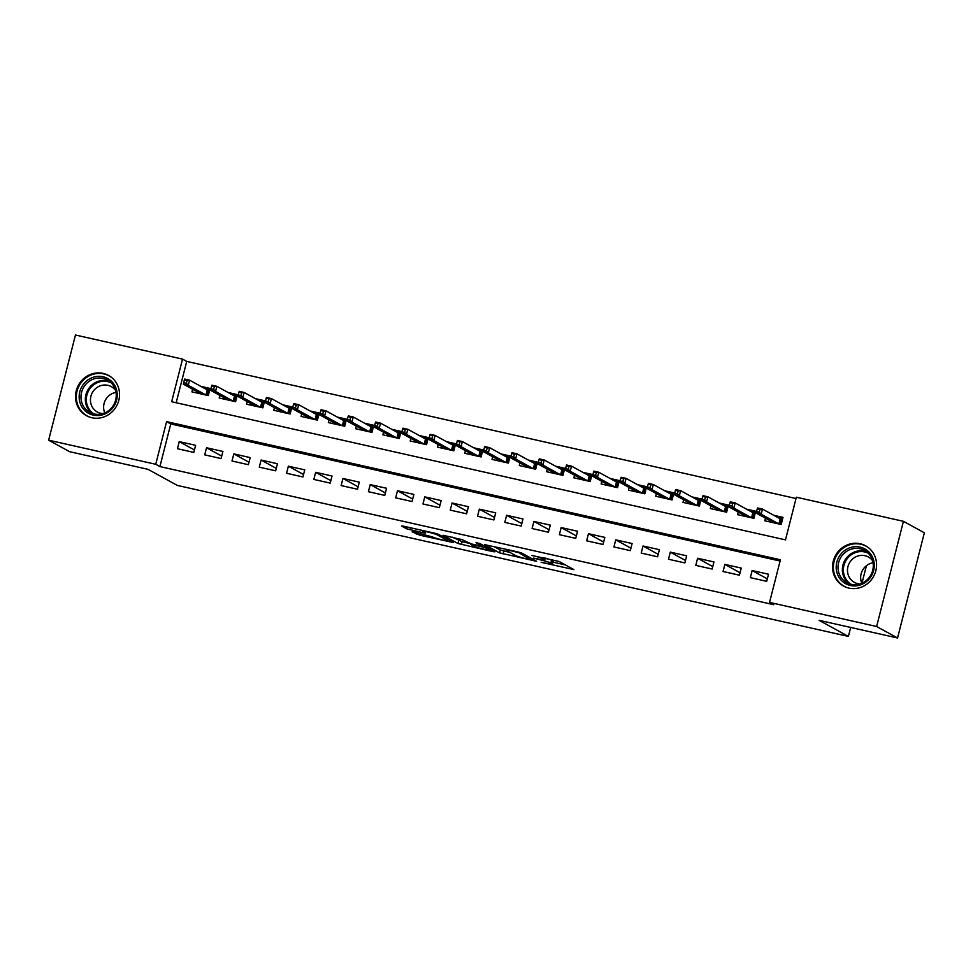 <?xml version="1.0" encoding="UTF-8"?>
<svg xmlns="http://www.w3.org/2000/svg" width="973" height="973" viewBox="0 0 973 973"><rect width="100%" height="100%" fill="white"/><g stroke="black" fill="none" stroke-linecap="round" stroke-linejoin="round"><path stroke-width="1.46" d="M541.122 562.297L573.875 569.594L559.086 561.47L531.976 555.474A9.243 0.791 -165.7 0 1 543.165 558.843L544.406 559.524A9.243 0.791 -165.7 0 1 544.795 559.876A9.243 0.791 -165.7 0 1 538.458 559.037L533.484 558.101L539.614 559.67A9.243 0.791 -165.7 0 1 550.803 563.039L552.044 563.72A9.243 0.791 -165.7 0 1 552.433 564.072A9.243 0.791 -165.7 0 1 546.096 563.233L541.122 562.297M103.174 373.401A22.963 21.722 118.8 0 1 108.575 375.444A22.963 21.722 118.8 0 1 117.855 403.272A22.963 21.722 118.8 0 1 91.863 417.745A22.963 21.722 118.8 0 1 86.463 415.702A22.963 21.722 118.8 0 1 77.183 387.886A22.963 21.722 118.8 0 1 103.174 373.401M860.217 543.761A22.963 21.722 118.8 0 1 865.617 545.804A22.963 21.722 118.8 0 1 874.897 573.62A22.963 21.722 118.8 0 1 848.906 588.106A22.963 21.722 118.8 0 1 843.506 586.062A22.963 21.722 118.8 0 1 834.226 558.234A22.963 21.722 118.8 0 1 860.217 543.761M413.999 532L412.138 531.854L419.789 535.186L453.369 542.557L438.458 534.323L434.955 533.265L403.357 526.162L401.508 526.004L406.519 528.753L423.535 532.851L425.517 533.119L422.902 531.635A7.735 0.657 -165.7 0 1 422.586 531.343A7.735 0.657 -165.7 0 1 429.044 532.316A7.735 0.657 -165.7 0 1 437.23 534.87L446.972 540.21A7.735 0.657 -165.7 0 1 447.3 540.514A7.735 0.657 -165.7 0 1 440.83 539.541A7.735 0.657 -165.7 0 1 432.644 536.987L413.999 532M903.43 521.321L924.35 532.815L897.544 637.984L819.108 620.336L848.395 636.427L177.293 485.405L148.005 469.327L69.57 451.679L48.65 440.185L75.456 335.016L182.535 359.11L171.662 401.74L785.491 539.869L796.352 497.227L903.43 521.321L876.624 626.503L769.546 602.396L780.419 559.767L166.59 421.637L155.729 464.279L48.65 440.185M897.544 637.984L876.624 626.503M780.091 561.044L170.774 423.936L159.913 466.578L773.73 604.695L769.546 602.396M159.913 466.578L155.729 464.279M499.563 552.871L536.646 561.299L521.735 553.065L518.232 552.007L484.663 544.637L499.563 552.871L500.292 550.025L509.998 552.482M493.031 551.667L457.93 543.493L443.019 535.259L462.017 539.626L471.516 543.968L482.462 546.254L476.016 542.63L479.847 543.554L494.88 551.813L493.031 551.667L493.214 550.9M192.605 389.261L191.936 391.876L208.295 395.561L210.107 388.458L200.888 386.378M219.886 395.391L219.217 398.018L235.575 401.703L237.388 394.6L228.168 392.52M247.166 401.533L246.497 404.16L262.856 407.845L264.668 400.73L255.449 398.662M274.447 407.675L273.778 410.302L290.136 413.975L291.949 406.872L282.729 404.804M301.727 413.817L301.058 416.432L317.417 420.117L319.229 413.014L310.01 410.934M329.008 419.947L328.339 422.574L344.697 426.259L346.51 419.156L337.29 417.076M356.288 426.089L355.619 428.716L371.99 432.401L373.79 425.286L364.571 423.219M383.569 432.231L382.9 434.858L399.271 438.531L401.071 431.428L391.851 429.348M410.849 438.373L410.18 440.988L426.551 444.673L428.351 437.57L419.132 435.49M438.13 444.503L437.461 447.13L453.832 450.815L455.644 443.712L446.412 441.633M465.41 450.645L464.741 453.272L481.112 456.957L482.924 449.842L473.693 447.775M492.691 456.787L492.022 459.414L508.393 463.087L510.205 455.984L500.973 453.904M519.971 462.929L519.302 465.544L535.673 469.229L537.485 462.126L528.254 460.047M547.252 469.059L546.583 471.686L562.953 475.371L564.766 468.268L555.534 466.189M574.532 475.201L573.863 477.828L590.234 481.513L592.046 474.398L582.815 472.331M601.813 481.343L601.144 483.97L617.514 487.643L619.327 480.54L610.095 478.461M629.093 487.473L628.424 490.1L644.795 493.785L646.607 486.682L637.376 484.603M656.374 493.615L655.705 496.242L672.075 499.927L673.888 492.825L664.656 490.745M683.654 499.757L682.985 502.384L699.356 506.069L701.168 498.954L691.937 496.887M710.935 505.899L710.266 508.526L726.636 512.199L728.449 505.096L719.217 503.017M738.215 512.029L737.546 514.656L753.917 518.341L755.729 511.239L746.498 509.159M750.341 577.646L766.7 581.331L768.512 574.228L752.153 570.543L750.341 577.646M723.061 571.504L739.419 575.189L741.231 568.086L724.873 564.401L723.061 571.504M695.78 565.374L712.139 569.047L713.951 561.944L697.592 558.259L695.78 565.374M668.5 559.232L684.858 562.917L686.67 555.802L670.312 552.129L668.5 559.232M641.219 553.09L657.578 556.775L659.39 549.672L643.031 545.987L641.219 553.09M613.939 546.948L630.297 550.633L632.109 543.53L615.739 539.845L613.939 546.948M586.658 540.818L603.017 544.491L604.829 537.388L588.458 533.703L586.658 540.818M559.366 534.676L575.736 538.361L577.548 531.246L561.178 527.573L559.366 534.676M532.085 528.534L548.456 532.219L550.268 525.116L533.897 521.431L532.085 528.534M504.805 522.392L521.175 526.077L522.988 518.974L506.617 515.289L504.805 522.392M477.524 516.262L493.895 519.947L495.707 512.832L479.336 509.147L477.524 516.262M450.244 510.12L466.614 513.805L468.427 506.702L452.056 503.017L450.244 510.12M422.963 503.978L439.334 507.663L441.146 500.56L424.775 496.875L422.963 503.978M395.683 497.835L412.053 501.521L413.866 494.418L397.495 490.733L395.683 497.835M368.402 491.706L384.773 495.391L386.585 488.276L370.214 484.59L368.402 491.706M341.122 485.563L357.492 489.249L359.305 482.146L342.934 478.461L341.122 485.563M313.841 479.421L330.212 483.107L332.024 476.004L315.653 472.319L313.841 479.421M286.561 473.279L302.931 476.965L304.744 469.862L288.373 466.176L286.561 473.279M259.28 467.149L275.651 470.835L277.463 463.72L261.092 460.034L259.28 467.149M232 461.007L248.37 464.693L250.183 457.59L233.812 453.904L232 461.007M204.719 454.865L221.09 458.551L222.902 451.448L206.531 447.762L204.719 454.865M195.622 445.306L179.251 441.62L177.439 448.723L193.809 452.409L195.622 445.306M796.023 498.517L186.719 361.409L176.174 402.761M765.496 518.171L764.827 520.798L781.197 524.483L783.01 517.381L773.778 515.301M848.395 636.427L850.694 627.451M861.969 583.168L866.42 565.714M186.719 361.409L182.535 359.11M170.774 423.936L166.59 421.637M752.153 570.543L767.332 578.886M724.873 564.401L740.052 572.744M697.592 558.259L712.771 566.602M670.312 552.129L685.491 560.46M643.031 545.987L658.21 554.33M615.739 539.845L630.93 548.188M588.458 533.703L603.649 542.046M561.178 527.573L576.369 535.904M533.897 521.431L549.088 529.774M506.617 515.289L521.808 523.632M479.336 509.147L494.527 517.49M452.056 503.017L467.247 511.348M424.775 496.875L439.966 505.218M397.495 490.733L412.674 499.076M370.214 484.59L385.393 492.934M342.934 478.461L358.113 486.792M315.653 472.319L330.832 480.662M288.373 466.176L303.552 474.52M261.092 460.034L276.271 468.378M233.812 453.904L248.991 462.236M206.531 447.762L221.71 456.106M179.251 441.62L194.43 449.964M552.433 564.072L553.163 561.226A9.243 0.791 -165.7 0 0 552.761 560.874L552.044 563.72M545.744 558.198A9.243 0.791 -165.7 0 1 551.533 560.193L552.761 560.874M552.932 562.139L565.435 564.948M493.956 546.546L500.292 550.025M530.565 559.743L518.889 552.713L512.564 551.107A9.243 0.791 -165.7 0 0 506.228 550.256A9.243 0.791 -165.7 0 0 506.617 550.621L515.483 555.486A9.243 0.791 -165.7 0 0 526.685 558.867L530.565 559.743M468.609 543.165L462.151 541.706L461.433 544.552M452.311 537.169L462.151 541.706M474.24 546.34A7.735 0.657 -165.7 0 0 482.438 548.881A7.735 0.657 -165.7 0 0 488.896 549.854A7.735 0.657 -165.7 0 0 488.568 549.563L485.138 547.677L472.671 544.6L470.689 544.345L474.24 546.34M769.886 521.942L770.19 520.75M777.208 517.186L782.742 518.427M757.274 508.757L756.544 511.603L759.268 512.224L759.998 509.378L757.274 508.757L757.553 507.979L762.467 509.086L761.166 514.194L756.252 513.099L773.949 522.817L778.862 523.924L780.164 518.804L781.66 518.183L780.127 524.24M759.268 512.224L761.166 514.194L778.886 523.961M759.998 509.378L762.467 509.086L780.164 518.804M756.252 513.099L756.544 511.603M860.12 547.118A19.874 18.803 118.8 0 1 873.645 570.446A19.874 18.803 118.8 0 1 850.341 585.491A19.874 18.803 118.8 0 1 836.816 562.151A19.874 18.803 118.8 0 1 860.12 547.118M851.12 584.299A18.402 17.405 -61.2 0 0 871.942 572.696A18.402 17.405 -61.2 0 0 864.51 550.402A18.402 17.405 -61.2 0 0 860.181 548.76A18.402 17.405 -61.2 0 0 839.346 560.363A18.402 17.405 -61.2 0 0 846.79 582.657A18.402 17.405 -61.2 0 0 851.12 584.299M859.877 583.958A14.486 13.707 118.8 0 1 857.797 583.654A14.486 13.707 118.8 0 1 854.391 582.365A14.486 13.707 118.8 0 1 848.529 564.814A14.486 13.707 118.8 0 1 864.924 555.68A14.486 13.707 118.8 0 1 868.342 556.97A14.486 13.707 118.8 0 1 872.623 560.752M869.193 548.298A22.817 21.588 -61.2 0 0 866.213 546.303A22.817 21.588 -61.2 0 0 860.85 544.272A22.817 21.588 -61.2 0 0 835.016 558.66A22.817 21.588 -61.2 0 0 844.248 586.293A22.817 21.588 -61.2 0 0 847.519 587.741M861.823 583.241A14.486 13.707 118.8 0 1 873.061 562.771M116.578 389.942A19.874 18.803 118.8 0 1 103.162 414.632A19.874 18.803 118.8 0 1 79.798 401.946A19.874 18.803 118.8 0 1 93.213 377.256A19.874 18.803 118.8 0 1 116.578 389.942M81.574 401.74A18.402 17.405 -61.2 0 0 89.747 412.297A18.402 17.405 -61.2 0 0 109.341 410.059A18.402 17.405 -61.2 0 0 115.641 390.611A18.402 17.405 -61.2 0 0 107.468 380.042A18.402 17.405 -61.2 0 0 87.874 382.292A18.402 17.405 -61.2 0 0 81.574 401.74M104.78 412.88A14.486 13.707 118.8 0 1 104.099 410.934A14.486 13.707 118.8 0 1 116.018 392.411M102.834 413.598A14.486 13.707 118.8 0 1 97.349 412.017A14.486 13.707 118.8 0 1 90.915 403.686A14.486 13.707 118.8 0 1 95.865 388.373A14.486 13.707 118.8 0 1 111.299 386.609A14.486 13.707 118.8 0 1 115.58 390.392M112.15 377.938A22.817 21.588 -61.2 0 0 109.171 375.943A22.817 21.588 -61.2 0 0 84.87 378.728A22.817 21.588 -61.2 0 0 77.074 402.834A22.817 21.588 -61.2 0 0 87.205 415.945A22.817 21.588 -61.2 0 0 90.477 417.381M742.606 515.799L742.91 514.62M749.928 511.044L755.462 512.284M729.981 502.627L729.264 505.461L731.988 506.082L732.718 503.236L729.981 502.627L730.273 501.837L735.187 502.944L733.885 508.064L728.972 506.957L746.668 516.675L751.582 517.782L752.883 512.662L754.379 512.041L752.834 518.098M731.988 506.082L733.885 508.064L751.606 517.818M732.718 503.236L735.187 502.944L752.883 512.662M728.972 506.957L729.264 505.461M715.325 509.657L715.629 508.478M722.647 504.902L728.181 506.155M702.701 496.485L701.983 499.331L704.707 499.94L705.437 497.094L702.701 496.485L702.993 495.695L707.906 496.802L706.605 501.922L701.691 500.815L719.388 510.533L724.301 511.64L725.603 506.532L727.099 505.911L725.554 511.956M704.707 499.94L706.605 501.922L724.326 511.689M705.437 497.094L707.906 496.802L725.603 506.532M701.691 500.815L701.983 499.331M688.045 503.515L688.349 502.336M695.367 498.772L700.901 500.013M675.42 490.343L674.703 493.189L677.427 493.798L678.157 490.964L675.42 490.343L675.712 489.565L680.626 490.672L679.312 495.78L674.411 494.673L692.107 504.403L697.021 505.51L698.322 500.39L699.818 499.769L698.273 505.826M677.427 493.798L679.312 495.78L697.045 505.546M678.157 490.964L680.626 490.672L698.322 500.39M674.411 494.673L674.703 493.189M660.764 497.385L661.068 496.194M668.086 492.63L673.62 493.87M648.14 484.201L647.422 487.047L650.146 487.668L650.876 484.822L648.14 484.201L648.432 483.423L653.345 484.53L652.032 489.638L647.13 488.543L664.827 498.261L669.74 499.368L671.042 494.248L672.538 493.627L670.993 499.684M650.146 487.668L652.032 489.638L669.765 499.404M650.876 484.822L653.345 484.53L671.042 494.248M647.13 488.543L647.422 487.047M633.484 491.243L633.788 490.064M640.806 486.488L646.34 487.728M620.859 478.071L620.142 480.905L622.866 481.526L623.596 478.68L620.859 478.071L621.151 477.281L626.065 478.388L624.751 483.508L619.85 482.401L637.546 492.119L642.46 493.226L643.761 488.105L645.257 487.485L643.712 493.542M622.866 481.526L624.751 483.508L642.484 493.262M623.596 478.68L626.065 478.388L643.761 488.105M619.85 482.401L620.142 480.905M606.203 485.101L606.507 483.922M613.525 480.346L619.059 481.599M593.579 471.929L592.861 474.775L595.585 475.383L596.315 472.537L593.579 471.929L593.871 471.139L598.784 472.246L597.471 477.366L592.569 476.259L610.266 485.977L615.179 487.084L616.481 481.976L617.977 481.355L616.432 487.4M595.585 475.383L597.471 477.366L615.204 487.132M596.315 472.537L598.784 472.246L616.481 481.976M592.569 476.259L592.861 474.775M578.923 478.959L579.227 477.779M586.245 474.216L591.779 475.456M566.298 465.787L565.581 468.633L568.305 469.241L569.035 466.408L566.298 465.787L566.59 465.009L571.504 466.116L570.19 471.224L565.289 470.117L582.985 479.847L587.899 480.954L589.2 475.833L590.696 475.213L589.151 481.27M568.305 469.241L570.19 471.224L587.923 480.99M569.035 466.408L571.504 466.116L589.2 475.833M565.289 470.117L565.581 468.633M551.642 472.829L551.946 471.637M558.964 468.074L564.498 469.314M539.018 459.645L538.3 462.491L541.024 463.112L541.754 460.265L539.018 459.645L539.31 458.867L544.223 459.974L542.91 465.082L538.008 463.987L555.705 473.705L560.618 474.812L561.92 469.691L563.416 469.071L561.871 475.128M541.024 463.112L542.91 465.082L560.643 474.848M541.754 460.265L544.223 459.974L561.92 469.691M538.008 463.987L538.3 462.491M524.362 466.687L524.666 465.508M531.684 461.932L537.218 463.172M511.737 453.515L511.02 456.349L513.744 456.969L514.474 454.123L511.737 453.515L512.029 452.725L516.943 453.832L515.629 458.952L510.728 457.845L528.424 467.563L533.326 468.67L534.639 463.549L536.135 462.941L534.591 468.986M513.744 456.969L515.629 458.952L533.362 468.706M514.474 454.123L516.943 453.832L534.639 463.549M510.728 457.845L511.02 456.349M497.081 460.545L497.385 459.365M504.403 455.79L509.937 457.042M484.457 447.373L483.739 450.219L486.464 450.827L487.193 447.981L484.457 447.373L484.749 446.583L489.662 447.689L488.349 452.81L483.447 451.703L501.144 461.421L506.045 462.528L507.359 457.419L508.855 456.799L507.31 462.856M486.464 450.827L488.349 452.81L506.082 462.576M487.193 447.981L489.662 447.689L507.359 457.419M483.447 451.703L483.739 450.219M469.801 454.415L470.105 453.223M477.123 449.66L482.644 450.9M457.176 441.231L456.459 444.077L459.183 444.685L459.913 441.851L457.176 441.231L457.468 440.453L462.382 441.56L461.068 446.668L456.167 445.561L473.863 455.291L478.765 456.398L480.078 451.277L481.574 450.657L480.03 456.714M459.183 444.685L461.068 446.668L478.801 456.434M459.913 441.851L462.382 441.56L480.078 451.277M456.167 445.561L456.459 444.077M442.52 448.273L442.824 447.081M449.842 443.518L455.364 444.758M429.896 435.101L429.178 437.935L431.903 438.555L432.62 435.709L429.896 435.101L430.188 434.311L435.089 435.418L433.788 440.526L428.886 439.431L446.583 449.149L451.484 450.256L452.798 445.135L454.294 444.515L452.749 450.572M431.903 438.555L433.788 440.526L451.521 450.292M432.62 435.709L435.089 435.418L452.798 445.135M428.886 439.431L429.178 437.935M415.24 442.131L415.544 440.951M422.562 437.376L428.084 438.616M402.615 428.959L401.898 431.793L404.622 432.413L405.34 429.567L402.615 428.959L402.907 428.169L407.809 429.275L406.507 434.396L401.594 433.289L419.302 443.007L424.204 444.114L425.517 438.993L427.013 438.385L425.469 444.43M404.622 432.413L406.507 434.396L424.24 444.15M405.34 429.567L407.809 429.275L425.517 438.993M401.594 433.289L401.898 431.793M387.959 435.989L388.263 434.809M395.281 431.234L400.803 432.486M375.335 422.817L374.617 425.663L377.342 426.271L378.059 423.425L375.335 422.817L375.627 422.027L380.528 423.133L379.227 428.254L374.313 427.147L392.022 436.877L396.923 437.972L398.237 432.863L399.733 432.243L398.188 438.3M377.342 426.271L379.227 428.254L396.96 438.02M378.059 423.425L380.528 423.133L398.237 432.863M374.313 427.147L374.617 425.663M360.679 429.859L360.983 428.667M368.001 425.104L373.523 426.344M348.054 416.675L347.337 419.521L350.061 420.129L350.779 417.295L348.054 416.675L348.346 415.897L353.248 417.003L351.946 422.112L347.033 421.005L364.741 430.735L369.643 431.842L370.956 426.721L372.452 426.101L370.908 432.158M350.061 420.129L351.946 422.112L369.679 431.878M350.779 417.295L353.248 417.003L370.956 426.721M347.033 421.005L347.337 419.521M333.398 423.717L333.703 422.525M340.72 418.962L346.242 420.202M320.774 410.545L320.056 413.379L322.781 413.999L323.498 411.153L320.774 410.545L321.066 409.755L325.967 410.861L324.666 415.982L319.752 414.875L337.461 424.593L342.362 425.7L343.676 420.579L345.172 419.959L343.627 426.016M322.781 413.999L324.666 415.982L342.399 425.736M323.498 411.153L325.967 410.861L343.676 420.579M319.752 414.875L320.056 413.379M306.118 417.575L306.422 416.395M313.44 412.82L318.962 414.06M293.493 404.403L292.764 407.237L295.5 407.857L296.218 405.011L293.493 404.403L293.785 403.613L298.687 404.719L297.385 409.84L292.472 408.733L310.18 418.451L315.082 419.558L316.395 414.437L317.891 413.829L316.347 419.874M295.5 407.857L297.385 409.84L315.118 419.606M296.218 405.011L298.687 404.719L316.395 414.437M292.472 408.733L292.764 407.237M278.837 411.433L279.142 410.253M286.159 406.678L291.681 407.93M266.213 398.261L265.483 401.107L268.22 401.715L268.937 398.881L266.213 398.261L266.505 397.483L271.406 398.577L270.105 403.698L265.191 402.591L282.9 412.321L287.801 413.416L289.103 408.307L290.611 407.687L289.066 413.744M268.22 401.715L270.105 403.698L287.838 413.464M268.937 398.881L271.406 398.577L289.103 408.307M265.191 402.591L265.483 401.107M251.557 405.303L251.861 404.111M258.879 400.548L264.401 401.788M238.932 392.119L238.203 394.965L240.939 395.573L241.657 392.739L238.932 392.119L239.224 391.341L244.126 392.447L242.824 397.556L237.911 396.449L255.607 406.179L260.521 407.286L261.822 402.165L263.33 401.545L261.786 407.602M240.939 395.573L242.824 397.556L260.557 407.322M241.657 392.739L244.126 392.447L261.822 402.165M237.911 396.449L238.203 394.965M224.277 399.161L224.581 397.969M231.598 394.406L237.12 395.646M211.652 385.989L210.922 388.823L213.659 389.443L214.376 386.597L211.652 385.989L211.944 385.199L216.845 386.305L215.544 391.426L210.63 390.319L228.327 400.037L233.24 401.144L234.542 396.023L236.05 395.403L234.505 401.46M213.659 389.443L215.544 391.426L233.277 401.18M214.376 386.597L216.845 386.305L234.542 396.023M210.63 390.319L210.922 388.823M196.996 393.019L197.3 391.839M204.318 388.263L209.84 389.516M184.371 379.847L183.642 382.693L186.378 383.301L187.096 380.455L184.371 379.847L184.663 379.056L189.565 380.163L188.263 385.284L183.35 384.177L201.046 393.895L205.96 395.002L207.261 389.893L208.769 389.273L207.225 395.318M186.378 383.301L188.263 385.284L205.996 395.05M187.096 380.455L189.565 380.163L207.261 389.893M183.35 384.177L183.642 382.693M551.533 560.193L550.803 563.039M544.795 557.979L544.406 559.524M543.469 557.687L543.165 558.843M572.209 568.67L572.015 569.436M534.858 560.266L534.663 561.032M503.795 551.083L503.065 553.917M532.146 558.782L531.866 559.84M458.648 540.66L457.93 543.493M482.62 545.075L482.34 546.145M488.835 548.492L488.568 549.563M485.405 546.607L485.138 547.677M447.239 539.139L446.972 540.21M437.473 533.946L437.23 534.87M423.729 532.097L423.535 532.851M410.533 527.767L410.01 529.811M406.969 526.965L406.519 528.753M451.581 541.535L451.387 542.289M420.239 533.399L419.789 535.186M416.675 532.608L416.286 534.128M849.064 583.691A18.402 17.405 118.8 0 1 844.236 561.555A18.402 17.405 118.8 0 1 864.535 551.156A18.402 17.405 118.8 0 1 866.602 551.764M868.159 553.126A17.794 16.833 -61.2 0 0 864.802 551.971A17.794 16.833 -61.2 0 0 844.844 562.735A17.794 16.833 -61.2 0 0 851.059 584.274M92.021 413.33A18.402 17.405 118.8 0 1 85.94 404.123A18.402 17.405 118.8 0 1 91.255 385.563A18.402 17.405 118.8 0 1 109.56 381.404M111.117 382.778A17.794 16.833 -61.2 0 0 92.63 385.685A17.794 16.833 -61.2 0 0 86.913 404.172A17.794 16.833 -61.2 0 0 94.016 413.926M545.245 558.088L544.795 559.876M532.231 558.83L531.951 559.925M506.459 549.356L506.228 550.256M482.754 545.148L482.462 546.254M489.188 548.687L488.896 549.854M447.592 539.334L447.3 540.514M422.793 530.528L422.586 531.343M844.248 586.293L845.732 587.108M866.213 546.303L867.697 547.118M109.171 375.943L110.654 376.758M87.205 415.945L88.689 416.76"/></g></svg>
